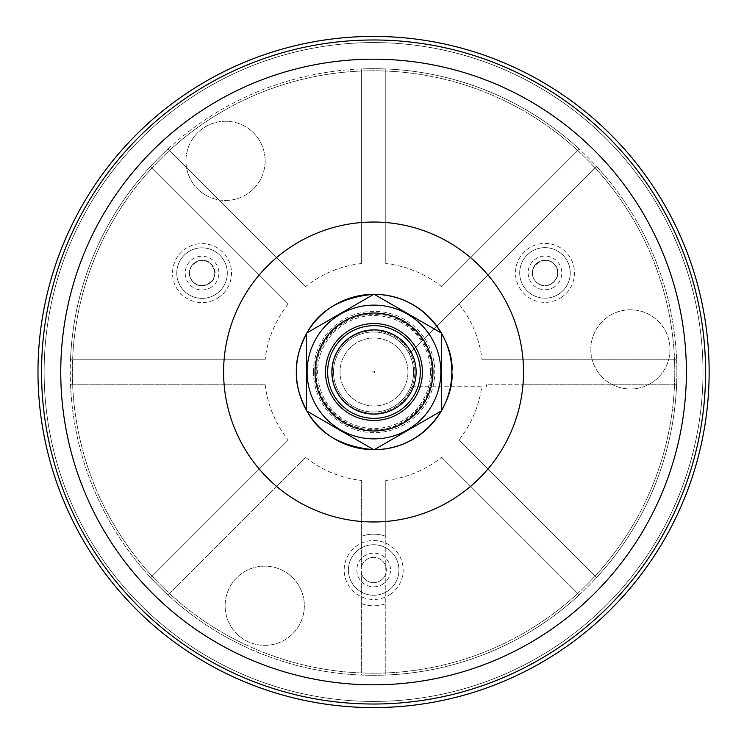 <?xml version="1.0" encoding="UTF-8"?>
<svg xmlns="http://www.w3.org/2000/svg" width="744" height="744" viewBox="0 0 744 744"><rect width="100%" height="100%" fill="white"/><g stroke="black" fill="none" stroke-linecap="round" stroke-linejoin="round"><path stroke-width="0.56" stroke-dasharray="3.72 2.79" d="M306.584 333.535L306.965 332.866A77.72 77.711 90 0 0 306.584 333.535M306.965 411.134L306.584 410.465A77.72 77.711 90 0 0 306.965 411.134M44.138 372A329.425 329.425 0 0 1 525.59 79.757A329.425 329.425 0 0 1 562.669 641.746A329.425 329.425 0 0 1 44.138 372M441.378 410.921A77.72 77.711 90 0 0 441.387 410.911L373.981 449.832L306.584 410.911L306.584 333.089L373.981 294.168L441.387 333.089A77.72 77.711 90 0 0 441.378 333.079L441.387 410.911M430.516 372A56.46 56.451 90 0 0 345.839 323.11A56.46 56.451 90 0 0 345.839 420.89A56.46 56.451 90 0 0 430.516 372M372.698 372A0.977 0.977 -90 0 1 373.674 371.024A0.977 0.977 -90 0 1 374.651 372A0.977 0.977 -90 0 1 373.674 372.977A0.977 0.977 -90 0 1 372.698 372M407.945 372A33.964 33.964 0 0 1 356.999 401.416A33.964 33.964 0 0 1 356.999 342.584A33.964 33.964 0 0 1 407.945 372A33.964 33.964 0 0 1 356.999 401.416A33.964 33.964 0 0 1 356.999 342.584A33.964 33.964 0 0 1 407.945 372M440.857 372A66.876 66.876 0 0 1 356.674 436.598A66.876 66.876 0 0 1 316.061 338.567A66.876 66.876 0 0 1 440.857 372M420.323 372A46.342 46.342 0 0 1 350.815 412.13A46.342 46.342 0 0 1 350.815 331.871A46.342 46.342 0 0 1 420.323 372A46.342 46.342 0 0 1 350.815 412.13A46.342 46.342 0 0 1 350.815 331.871A46.342 46.342 0 0 1 420.323 372A46.342 46.342 0 0 1 350.815 412.13A46.342 46.342 0 0 1 350.815 331.871A46.342 46.342 0 0 1 420.323 372M422.425 372A48.444 48.444 0 0 1 349.754 413.952A48.444 48.444 0 0 1 349.754 330.048A48.444 48.444 0 0 1 422.425 372M432.962 372A58.981 58.981 0 0 1 344.491 423.076A58.981 58.981 0 0 1 344.491 320.924A58.981 58.981 0 0 1 432.962 372M562.669 641.746A329.425 329.425 0 0 1 45.403 400.895A329.425 329.425 0 0 1 512.616 73.358A329.425 329.425 0 0 1 562.669 641.746M597.99 372.112A39.599 39.599 0 0 1 626.95 309.941A39.599 39.599 0 0 1 666.317 366.094A39.599 39.599 0 0 1 597.99 372.112A39.599 39.599 0 0 1 626.95 309.941A39.599 39.599 0 0 1 666.317 366.094A39.599 39.599 0 0 1 597.99 372.112M397.259 405.806A41.283 41.283 0 0 1 332.438 375.618A41.283 41.283 0 0 1 390.991 334.577A41.283 41.283 0 0 1 397.259 405.806A41.283 41.283 0 0 1 332.438 375.618A41.283 41.283 0 0 1 390.991 334.577A41.283 41.283 0 0 1 397.259 405.806M193.124 183.591A39.599 39.599 0 0 1 222.075 121.421A39.599 39.599 0 0 1 261.442 177.583A39.599 39.599 0 0 1 193.124 183.591A39.599 39.599 0 0 1 222.075 121.421A39.599 39.599 0 0 1 261.442 177.583A39.599 39.599 0 0 1 193.124 183.591M232.295 628.485A39.599 39.599 0 0 1 261.246 566.305A39.599 39.599 0 0 1 300.623 622.468A39.599 39.599 0 0 1 232.295 628.485A39.599 39.599 0 0 1 261.246 566.305A39.599 39.599 0 0 1 300.623 622.468A39.599 39.599 0 0 1 232.295 628.485M546.468 618.636A301.199 301.199 0 0 1 73.526 398.421A301.199 301.199 0 0 1 500.703 98.943A301.199 301.199 0 0 1 546.468 618.636A301.199 301.199 0 0 1 73.526 398.421A301.199 301.199 0 0 1 500.703 98.943A301.199 301.199 0 0 1 546.468 618.636M388.182 590.69A25.277 25.277 0 0 1 348.499 572.21A25.277 25.277 0 0 1 384.341 547.082A25.277 25.277 0 0 1 388.182 590.69A25.277 25.277 0 0 1 348.499 572.21A25.277 25.277 0 0 1 384.341 547.082A25.277 25.277 0 0 1 388.182 590.69M559.479 293.601A25.277 25.277 0 0 1 519.796 275.122A25.277 25.277 0 0 1 555.647 249.993A25.277 25.277 0 0 1 559.479 293.601A25.277 25.277 0 0 1 519.796 275.122A25.277 25.277 0 0 1 555.647 249.993A25.277 25.277 0 0 1 559.479 293.601M216.55 293.796A25.277 25.277 0 0 1 176.858 275.317A25.277 25.277 0 0 1 212.71 250.189A25.277 25.277 0 0 1 216.55 293.796A25.277 25.277 0 0 1 176.858 275.317A25.277 25.277 0 0 1 212.71 250.189A25.277 25.277 0 0 1 216.55 293.796M383.346 583.789A16.852 16.852 0 0 1 356.888 571.466A16.852 16.852 0 0 1 380.788 554.717A16.852 16.852 0 0 1 383.346 583.789M380.928 580.339A12.639 12.639 0 0 1 361.342 572.778A12.639 12.639 0 0 1 384.871 564.138A12.639 12.639 0 0 1 380.928 580.339A12.639 12.639 0 0 1 361.082 571.104A12.639 12.639 0 0 1 379.012 558.539A12.639 12.639 0 0 1 380.928 580.339A12.639 12.639 0 0 0 371.117 557.619A12.639 12.639 0 0 0 362.068 575A12.639 12.639 0 0 0 380.928 580.339M554.643 286.7A16.852 16.852 0 0 1 531.802 262.39A16.852 16.852 0 0 1 553.508 258.382A16.852 16.852 0 0 1 554.643 286.7M538.74 283.901A12.639 12.639 0 0 1 534.025 266.594A12.639 12.639 0 0 1 551.378 262.009A12.639 12.639 0 0 0 534.638 280.042C525.041 266.752 547.128 252.067 555.638 265.961C565.254 279.158 543.25 293.964 534.638 280.042A12.639 12.639 0 0 0 538.74 283.901C552.513 292.848 566.035 269.468 551.378 262.009A12.639 12.639 0 0 1 552.225 283.259A12.639 12.639 0 0 1 532.388 274.015A12.639 12.639 0 0 1 550.309 261.451A12.639 12.639 0 0 1 552.225 283.259A12.639 12.639 0 0 1 538.74 283.901M211.715 286.896A16.852 16.852 0 0 1 187.795 282.106A16.852 16.852 0 0 1 193.728 258.447A16.852 16.852 0 0 1 216.281 264.092A16.852 16.852 0 0 1 211.715 286.896M208.441 283.994A12.639 12.639 0 0 1 191.096 279.418A12.639 12.639 0 0 1 195.802 262.111A12.639 12.639 0 0 0 191.757 280.107C181.964 267.04 204.237 252.011 212.626 265.859C222.53 278.963 200.09 294.019 191.757 280.107A12.639 12.639 0 0 0 208.441 283.994C223.107 276.536 209.576 253.155 195.802 262.111A12.639 12.639 0 0 1 212.719 266.343A12.639 12.639 0 0 1 209.297 283.445A12.639 12.639 0 0 1 189.45 274.211A12.639 12.639 0 0 1 207.371 261.646A12.639 12.639 0 0 1 208.441 283.994M487.897 469.055A149.972 149.972 0 0 0 523.032 384.22L486.641 384.22A113.739 113.739 0 0 1 486.344 386.741A113.739 113.739 0 0 0 486.641 384.22L676.621 384.22A303.31 303.31 0 0 0 221.907 109.331A303.31 303.31 0 0 0 221.907 634.669A303.31 303.31 0 0 0 676.621 359.78L482.01 359.78A109.136 109.136 0 0 0 458.89 303.952L409.144 353.688A40.018 40.018 0 0 0 335.451 359.78A40.018 40.018 0 0 0 391.874 407.582A40.018 40.018 0 0 0 413.58 372A40.018 40.018 0 0 0 353.549 337.339A40.018 40.018 0 0 0 353.549 406.661A40.018 40.018 0 0 0 409.144 353.688L596.502 166.34A303.31 303.31 0 0 0 579.223 149.06L441.611 286.673A109.136 109.136 0 0 0 385.783 263.553L385.783 68.941A303.31 303.31 0 0 0 361.342 68.941L361.342 263.553A109.136 109.136 0 0 0 305.514 286.673L167.902 149.06A303.31 303.31 0 0 0 150.632 166.34L288.235 303.952A109.136 109.136 0 0 0 265.115 359.78L70.503 359.78A303.31 303.31 0 0 0 70.503 384.22L265.115 384.22A109.136 109.136 0 0 0 288.235 440.048L150.632 577.66A303.31 303.31 0 0 0 167.902 594.94L305.514 457.328A109.136 109.136 0 0 0 361.342 480.447L361.342 567.207A12.639 12.639 0 0 1 385.783 566.361L385.783 480.447A109.136 109.136 0 0 0 441.611 457.328L579.223 594.94A303.31 303.31 0 0 0 596.502 577.66L458.89 440.048A109.136 109.136 0 0 0 481.694 386.741L410.772 386.741L481.694 386.741M288.235 303.952L150.632 166.34A303.31 303.31 0 0 0 70.503 359.78L265.115 359.78M441.611 457.328L579.223 594.94A303.31 303.31 0 0 1 385.783 675.059L385.783 573.624A12.639 12.639 0 0 1 361.342 572.778L361.342 675.059A303.31 303.31 0 0 0 385.783 675.059L385.783 536.294A35.805 35.805 0 0 0 361.342 536.378A35.805 35.805 0 0 1 385.783 536.294L385.783 480.447M305.514 286.673L167.902 149.06A303.31 303.31 0 0 1 361.342 68.941L361.342 263.553M385.783 263.553L385.783 68.941A303.31 303.31 0 0 1 579.223 149.06L441.611 286.673M458.89 303.952L596.502 166.34A303.31 303.31 0 0 1 676.621 359.78L482.01 359.78M523.032 384.22L676.621 384.22A303.31 303.31 0 0 1 596.502 577.66L458.89 440.048M361.342 480.447L361.342 675.059A303.31 303.31 0 0 1 167.902 594.94L305.514 457.328M288.235 440.048L150.632 577.66A303.31 303.31 0 0 1 70.503 384.22L265.115 384.22M361.342 603.607A35.805 35.805 0 0 0 385.783 603.691A35.805 35.805 0 0 1 361.342 603.607M313.429 372A60.683 60.683 90 0 0 374.111 432.683A60.683 60.683 90 0 0 434.784 372A60.683 60.683 90 0 0 374.111 311.317A60.683 60.683 90 0 0 313.429 372M430.562 372A56.479 56.479 90 0 0 345.848 323.091A56.479 56.479 90 0 0 345.848 420.909A56.479 56.479 90 0 0 430.562 372M561.897 297.051A29.49 29.49 0 0 1 515.601 275.494A29.49 29.49 0 0 1 557.423 246.171A29.49 29.49 0 0 1 561.897 297.051M218.969 297.247A29.49 29.49 0 0 1 172.664 275.689A29.49 29.49 0 0 1 214.486 246.366A29.49 29.49 0 0 1 218.969 297.247M390.6 594.14A29.49 29.49 0 0 1 344.295 572.582A29.49 29.49 0 0 1 386.117 543.26A29.49 29.49 0 0 1 390.6 594.14M259.238 274.945A149.972 149.972 0 0 0 224.093 359.78M361.342 222.53A149.972 149.972 0 0 0 276.508 257.666M470.617 257.666A149.972 149.972 0 0 0 385.783 222.53M523.032 359.78A149.972 149.972 0 0 0 487.897 274.945M385.783 521.47A149.972 149.972 0 0 0 470.617 486.334M276.508 486.334A149.972 149.972 0 0 0 361.342 521.47M224.093 384.22A149.972 149.972 0 0 0 259.238 469.055M316.274 372C315.354 402.178 342.696 430.088 372.744 429.697C402.737 431.381 431.26 404.671 431.641 374.474C433.966 343.44 406.14 313.838 375.218 314.303C344.351 312.499 315.27 340.919 316.274 372M432.115 372A58.134 58.134 0 0 0 344.918 321.65A58.134 58.134 0 0 0 344.918 422.35A58.134 58.134 0 0 0 432.115 372"/><path stroke-width="1.12" d="M296.391 372L296.391 372C295.787 360.896 299.19 348.071 306.584 333.535A77.72 77.711 90 0 0 296.391 372L296.391 372A77.72 77.711 90 0 0 306.584 410.465C299.19 395.929 295.787 383.104 296.391 372L296.391 372M306.965 332.866C319.195 310.22 341.468 297.358 373.786 294.28A77.72 77.711 90 0 0 306.965 332.866M374.176 294.28C431.669 295.387 454.947 349.271 451.831 372C454.947 394.729 431.669 448.613 374.176 449.72A77.72 77.711 90 0 0 441.387 333.089A77.72 77.711 90 0 0 374.176 294.28M373.786 449.72C341.468 446.642 319.195 433.78 306.965 411.134A77.72 77.711 90 0 0 373.786 449.711M37.981 372A335.581 335.581 0 0 1 541.353 81.375A335.581 335.581 0 0 1 541.353 662.625A335.581 335.581 0 0 1 37.981 372M373.981 449.832L441.387 410.911L441.387 333.089L373.981 294.168L306.584 333.089L306.584 410.911L373.981 449.832M440.857 372A66.876 66.876 0 0 1 340.547 429.92A66.876 66.876 0 0 1 340.547 314.08A66.876 66.876 0 0 1 440.857 372M432.962 372A58.981 58.981 0 0 0 373.981 313.019A58.981 58.981 0 0 0 315 372A58.981 58.981 0 0 0 373.981 430.981A58.981 58.981 0 0 0 432.962 372M325.537 372A48.444 48.444 0 0 0 398.207 413.952A48.444 48.444 0 0 0 398.207 330.048A48.444 48.444 0 0 0 325.537 372M327.639 372A46.342 46.342 0 0 0 373.981 418.342A46.342 46.342 0 0 0 420.323 372A46.342 46.342 0 0 0 373.981 325.658A46.342 46.342 0 0 0 327.639 372M331.852 372A42.129 42.129 0 0 0 395.045 408.484A42.129 42.129 0 0 0 395.045 335.516A42.129 42.129 0 0 0 331.852 372M523.534 372A149.972 149.972 0 0 0 298.577 242.126A149.972 149.972 0 0 0 298.577 501.875A149.972 149.972 0 0 0 523.534 372M686.386 372A312.824 312.824 0 0 0 217.155 101.091A312.824 312.824 0 0 0 217.155 642.909A312.824 312.824 0 0 0 686.386 372M705.582 372A332.019 332.019 0 0 0 373.562 39.981A332.019 332.019 0 0 0 41.543 372A332.019 332.019 0 0 0 373.562 704.019A332.019 332.019 0 0 0 705.582 372"/></g></svg>
